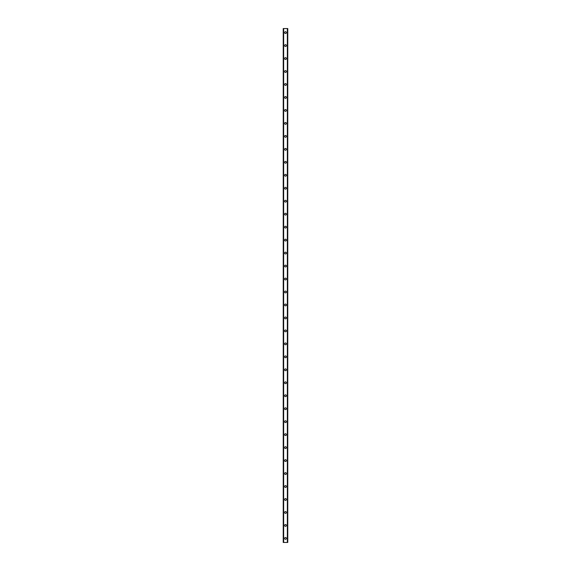 <?xml version="1.0" encoding="UTF-8"?>
<svg xmlns="http://www.w3.org/2000/svg" width="571" height="571" viewBox="0 0 571 571"><rect width="100%" height="100%" fill="white"/><g stroke="black" fill="none" stroke-linecap="round" stroke-linejoin="round"><path stroke-width="0.86" d="M284.608 538.396A0.892 0.892 0 0 1 285.5 537.504A0.892 0.892 0 0 1 286.392 538.396A0.892 0.892 0 0 1 285.5 539.288A0.892 0.892 0 0 1 284.608 538.396M284.608 525.427A0.892 0.892 0 0 1 285.5 524.535A0.892 0.892 0 0 1 286.392 525.427A0.892 0.892 0 0 1 285.5 526.319A0.892 0.892 0 0 1 284.608 525.427M284.608 512.458A0.892 0.892 0 0 1 285.5 511.566A0.892 0.892 0 0 1 286.392 512.458A0.892 0.892 0 0 1 285.5 513.35A0.892 0.892 0 0 1 284.608 512.458M284.608 499.489A0.892 0.892 0 0 1 285.5 498.597A0.892 0.892 0 0 1 286.392 499.489A0.892 0.892 0 0 1 285.5 500.382A0.892 0.892 0 0 1 284.608 499.489M284.608 486.521A0.892 0.892 0 0 1 285.5 485.628A0.892 0.892 0 0 1 286.392 486.521A0.892 0.892 0 0 1 285.5 487.413A0.892 0.892 0 0 1 284.608 486.521M284.608 473.552A0.892 0.892 0 0 1 285.5 472.66A0.892 0.892 0 0 1 286.392 473.552A0.892 0.892 0 0 1 285.5 474.444A0.892 0.892 0 0 1 284.608 473.552M284.608 460.583A0.892 0.892 0 0 1 285.5 459.691A0.892 0.892 0 0 1 286.392 460.583A0.892 0.892 0 0 1 285.5 461.475A0.892 0.892 0 0 1 284.608 460.583M284.608 447.614A0.892 0.892 0 0 1 285.5 446.722A0.892 0.892 0 0 1 286.392 447.614A0.892 0.892 0 0 1 285.5 448.506A0.892 0.892 0 0 1 284.608 447.614M284.608 434.645A0.892 0.892 0 0 1 285.5 433.753A0.892 0.892 0 0 1 286.392 434.645A0.892 0.892 0 0 1 285.5 435.537A0.892 0.892 0 0 1 284.608 434.645M284.608 421.676A0.892 0.892 0 0 1 285.5 420.784A0.892 0.892 0 0 1 286.392 421.676A0.892 0.892 0 0 1 285.5 422.569A0.892 0.892 0 0 1 284.608 421.676M284.608 408.708A0.892 0.892 0 0 1 285.5 407.815A0.892 0.892 0 0 1 286.392 408.708A0.892 0.892 0 0 1 285.5 409.6A0.892 0.892 0 0 1 284.608 408.708M284.608 395.739A0.892 0.892 0 0 1 285.5 394.847A0.892 0.892 0 0 1 286.392 395.739A0.892 0.892 0 0 1 285.5 396.631A0.892 0.892 0 0 1 284.608 395.739M284.608 382.77A0.892 0.892 0 0 1 285.5 381.878A0.892 0.892 0 0 1 286.392 382.77A0.892 0.892 0 0 1 285.5 383.662A0.892 0.892 0 0 1 284.608 382.77M284.608 369.801A0.892 0.892 0 0 1 285.5 368.909A0.892 0.892 0 0 1 286.392 369.801A0.892 0.892 0 0 1 285.5 370.693A0.892 0.892 0 0 1 284.608 369.801M284.608 356.832A0.892 0.892 0 0 1 285.5 355.94A0.892 0.892 0 0 1 286.392 356.832A0.892 0.892 0 0 1 285.5 357.724A0.892 0.892 0 0 1 284.608 356.832M284.608 343.863A0.892 0.892 0 0 1 285.5 342.971A0.892 0.892 0 0 1 286.392 343.863A0.892 0.892 0 0 1 285.5 344.756A0.892 0.892 0 0 1 284.608 343.863M284.608 330.894A0.892 0.892 0 0 1 285.5 330.002A0.892 0.892 0 0 1 286.392 330.894A0.892 0.892 0 0 1 285.5 331.787A0.892 0.892 0 0 1 284.608 330.894M284.608 317.926A0.892 0.892 0 0 1 285.5 317.033A0.892 0.892 0 0 1 286.392 317.926A0.892 0.892 0 0 1 285.5 318.818A0.892 0.892 0 0 1 284.608 317.926M284.608 304.957A0.892 0.892 0 0 1 285.5 304.065A0.892 0.892 0 0 1 286.392 304.957A0.892 0.892 0 0 1 285.5 305.842A0.892 0.892 0 0 1 284.608 304.957M284.608 291.988A0.892 0.892 0 0 1 285.5 291.096A0.892 0.892 0 0 1 286.392 291.988A0.892 0.892 0 0 1 285.5 292.873A0.892 0.892 0 0 1 284.608 291.988M284.608 279.012A0.892 0.892 0 0 1 285.5 278.127A0.892 0.892 0 0 1 286.392 279.012A0.892 0.892 0 0 1 285.5 279.904A0.892 0.892 0 0 1 284.608 279.012M284.608 266.043A0.892 0.892 0 0 1 285.5 265.158A0.892 0.892 0 0 1 286.392 266.043A0.892 0.892 0 0 1 285.5 266.935A0.892 0.892 0 0 1 284.608 266.043M284.608 253.074A0.892 0.892 0 0 1 285.5 252.182A0.892 0.892 0 0 1 286.392 253.074A0.892 0.892 0 0 1 285.5 253.967A0.892 0.892 0 0 1 284.608 253.074M284.608 240.105A0.892 0.892 0 0 1 285.5 239.213A0.892 0.892 0 0 1 286.392 240.105A0.892 0.892 0 0 1 285.5 240.998A0.892 0.892 0 0 1 284.608 240.105M284.608 227.137A0.892 0.892 0 0 1 285.5 226.244A0.892 0.892 0 0 1 286.392 227.137A0.892 0.892 0 0 1 285.5 228.029A0.892 0.892 0 0 1 284.608 227.137M284.608 214.168A0.892 0.892 0 0 1 285.5 213.276A0.892 0.892 0 0 1 286.392 214.168A0.892 0.892 0 0 1 285.5 215.06A0.892 0.892 0 0 1 284.608 214.168M284.608 201.199A0.892 0.892 0 0 1 285.5 200.307A0.892 0.892 0 0 1 286.392 201.199A0.892 0.892 0 0 1 285.5 202.091A0.892 0.892 0 0 1 284.608 201.199M284.608 188.23A0.892 0.892 0 0 1 285.5 187.338A0.892 0.892 0 0 1 286.392 188.23A0.892 0.892 0 0 1 285.5 189.122A0.892 0.892 0 0 1 284.608 188.23M284.608 175.261A0.892 0.892 0 0 1 285.5 174.369A0.892 0.892 0 0 1 286.392 175.261A0.892 0.892 0 0 1 285.5 176.154A0.892 0.892 0 0 1 284.608 175.261M284.608 162.292A0.892 0.892 0 0 1 285.5 161.4A0.892 0.892 0 0 1 286.392 162.292A0.892 0.892 0 0 1 285.5 163.185A0.892 0.892 0 0 1 284.608 162.292M284.608 149.324A0.892 0.892 0 0 1 285.5 148.431A0.892 0.892 0 0 1 286.392 149.324A0.892 0.892 0 0 1 285.5 150.216A0.892 0.892 0 0 1 284.608 149.324M284.608 136.355A0.892 0.892 0 0 1 285.5 135.463A0.892 0.892 0 0 1 286.392 136.355A0.892 0.892 0 0 1 285.5 137.247A0.892 0.892 0 0 1 284.608 136.355M284.608 123.386A0.892 0.892 0 0 1 285.5 122.494A0.892 0.892 0 0 1 286.392 123.386A0.892 0.892 0 0 1 285.5 124.278A0.892 0.892 0 0 1 284.608 123.386M284.608 110.417A0.892 0.892 0 0 1 285.5 109.525A0.892 0.892 0 0 1 286.392 110.417A0.892 0.892 0 0 1 285.5 111.309A0.892 0.892 0 0 1 284.608 110.417M284.608 97.448A0.892 0.892 0 0 1 285.5 96.556A0.892 0.892 0 0 1 286.392 97.448A0.892 0.892 0 0 1 285.5 98.34A0.892 0.892 0 0 1 284.608 97.448M284.608 84.479A0.892 0.892 0 0 1 285.5 83.587A0.892 0.892 0 0 1 286.392 84.479A0.892 0.892 0 0 1 285.5 85.372A0.892 0.892 0 0 1 284.608 84.479M284.608 71.511A0.892 0.892 0 0 1 285.5 70.618A0.892 0.892 0 0 1 286.392 71.511A0.892 0.892 0 0 1 285.5 72.403A0.892 0.892 0 0 1 284.608 71.511M284.608 58.542A0.892 0.892 0 0 1 285.5 57.65A0.892 0.892 0 0 1 286.392 58.542A0.892 0.892 0 0 1 285.5 59.434A0.892 0.892 0 0 1 284.608 58.542M284.608 45.573A0.892 0.892 0 0 1 285.5 44.681A0.892 0.892 0 0 1 286.392 45.573A0.892 0.892 0 0 1 285.5 46.465A0.892 0.892 0 0 1 284.608 45.573M284.608 32.604A0.892 0.892 0 0 1 285.5 31.712A0.892 0.892 0 0 1 286.392 32.604A0.892 0.892 0 0 1 285.5 33.496A0.892 0.892 0 0 1 284.608 32.604M287.734 28.55L283.23 28.55L283.23 542.45L287.77 542.45L287.77 28.55L287.734 542.45M287.42 542.45L287.434 28.55L287.42 542.45M283.566 542.45L283.566 28.55L283.58 542.45M283.266 28.55L283.266 542.45M283.651 28.55L283.651 542.45M287.349 28.55L287.349 542.45M283.23 28.55L283.23 542.45M287.77 28.55L287.77 542.45"/></g></svg>
